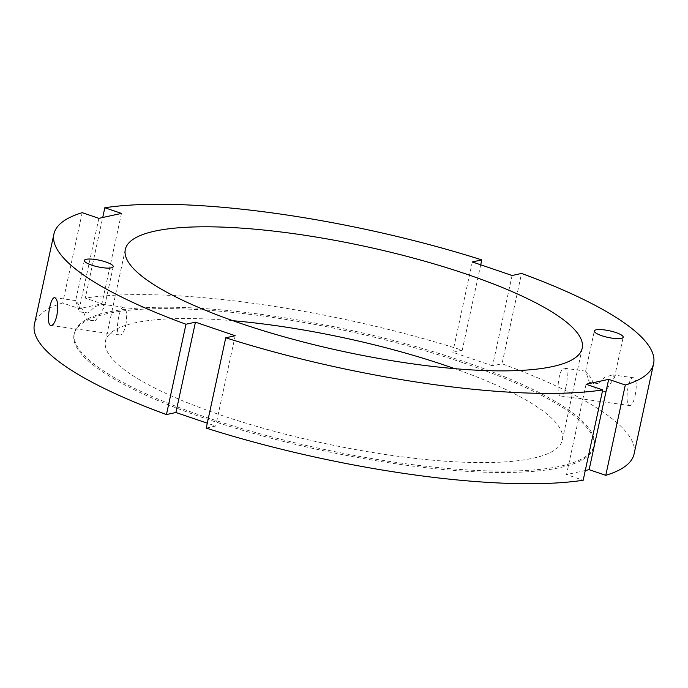 <?xml version="1.0" encoding="UTF-8"?>
<svg xmlns="http://www.w3.org/2000/svg" width="688" height="688" viewBox="0 0 688 688"><rect width="100%" height="100%" fill="white"/><g stroke="black" fill="none" stroke-linecap="round" stroke-linejoin="round"><path stroke-width="0.52" stroke-dasharray="3.44 2.58" d="M95.357 320.892L104.516 306.9L102.847 304.354L95.142 306.53L88.073 313.057L79.369 311.853L75.654 300.656L82.156 309.015L86.654 319.688L95.357 320.892A14.766 3.388 -167.8 0 1 86.654 319.688M79.369 311.853A14.766 3.388 -167.8 0 1 88.073 313.057M125.861 325.106C127.366 315.027 126.669 309.075 123.763 307.252C119.084 305.773 114.44 335.194 119.927 335.03C122.266 334.901 124.244 331.59 125.861 325.106M596.625 390.225A14.766 3.388 12.2 0 0 605.328 391.429L614.487 377.437L612.81 374.9L605.105 377.076L598.044 383.603A14.766 3.388 12.2 0 0 589.341 382.399L585.694 371.15L591.121 378.082L596.625 390.225L605.328 391.429M598.044 383.603L589.341 382.399M635.127 395.557C636.993 385.521 636.512 379.595 633.691 377.789C627.783 376.138 624.257 405.714 629.847 405.567C631.894 405.395 633.648 402.059 635.127 395.557M566.121 386.011C564.659 392.513 562.93 395.849 560.926 396.03C555.319 396.176 558.699 366.575 564.771 368.252C567.583 370.058 568.03 375.983 566.121 386.011M586.064 384.257L566.534 474.582L583.175 480.25M585.282 470.506L566.534 474.582M206.219 428.108L215.671 426.053L207.277 423.189M235.201 335.718L215.671 426.053M121.466 213.418L101.936 303.743L85.295 298.076L102.718 217.494M82.225 212.669L62.694 302.995L79.335 308.663L101.936 303.743M98.866 218.337L79.335 308.663M480.723 264.811L462.25 350.218A306.762 70.434 12.2 0 0 85.295 298.076M62.694 302.995A306.762 70.434 12.2 0 0 34.4 324.34M634.069 453.994A306.762 70.434 12.2 0 0 502.025 363.763L521.556 273.437M512.096 275.492L492.565 365.827L502.025 363.763M462.25 350.218L452.799 352.282L492.565 365.827M472.329 261.947L452.799 352.282M462.491 362.593A265.86 61.043 12.2 0 0 74.08 334.368A265.86 61.043 12.2 0 0 321.038 450.219A265.86 61.043 12.2 0 0 593.796 446.736A265.86 61.043 12.2 0 0 462.491 362.593M232.974 320.72A233.722 53.664 12.2 0 0 105.488 341.162A233.722 53.664 12.2 0 0 322.595 443.003A233.722 53.664 12.2 0 0 562.38 439.942A233.722 53.664 12.2 0 0 454.725 368.665M462.792 361.2A265.86 61.043 12.2 0 0 74.381 332.983A265.86 61.043 12.2 0 0 321.339 448.825A265.86 61.043 12.2 0 0 594.097 445.342A265.86 61.043 12.2 0 0 462.792 361.2M84.349 260.442L75.654 300.656M113.21 266.686L104.516 306.9M123.763 307.252L102.847 304.354M75.723 300.604L54.842 297.715M119.918 335.03L50.998 325.501M614.487 377.437L623.182 337.223M585.626 371.202L594.32 330.988M633.691 377.789L612.81 374.9M585.694 371.15L564.771 368.252M629.847 405.567L560.926 396.039M593.796 446.736L594.097 445.342M74.08 334.368L74.381 332.983M562.38 439.942L582.211 348.231M105.488 341.162L125.319 249.443"/><path stroke-width="1.03" d="M91.642 265.121A14.766 3.388 -167.8 0 1 84.349 260.442A14.766 3.388 -167.8 0 1 99.493 260.253A14.766 3.388 -167.8 0 1 113.21 266.686A14.766 3.388 -167.8 0 1 91.642 265.121M56.855 315.568C55.255 322.053 53.303 325.364 51.007 325.493C45.503 325.656 50 296.21 54.842 297.723C57.74 299.538 58.411 305.489 56.855 315.568M621.307 338.384A14.766 3.388 -167.8 0 1 604.709 336.604A14.766 3.388 -167.8 0 1 594.32 330.988A14.766 3.388 -167.8 0 1 609.465 330.79A14.766 3.388 -167.8 0 1 623.182 337.223A14.766 3.388 -167.8 0 1 621.307 338.384M195.435 322.173L175.904 412.508L166.444 414.563L185.975 324.237L195.435 322.173L235.201 335.718L225.75 337.782L206.219 428.108A306.762 70.434 12.2 0 0 583.175 480.25L602.705 389.924L586.064 384.257L608.665 379.337L625.306 385.005L605.775 475.331L589.134 469.663L585.282 470.506M608.665 379.337L589.134 469.663M207.277 423.189L175.904 412.508M102.718 217.494L104.825 207.75L121.466 213.418L98.866 218.337L82.225 212.669A306.762 70.434 12.2 0 0 53.931 234.006A306.762 70.434 12.2 0 0 185.975 324.237M625.306 385.005A306.762 70.434 12.2 0 0 653.6 363.66A306.762 70.434 12.2 0 0 521.556 273.437L512.096 275.492L472.329 261.947L481.781 259.892A306.762 70.434 12.2 0 0 104.825 207.75M481.781 259.892L480.723 264.811M53.931 234.006L34.4 324.34A306.762 70.434 12.2 0 0 166.444 414.563M605.775 475.331A306.762 70.434 12.2 0 0 634.069 453.994L653.6 363.66M225.75 337.782A306.762 70.434 12.2 0 0 602.705 389.924M466.782 274.254A233.722 53.664 12.2 0 0 125.319 249.443A233.722 53.664 12.2 0 0 342.426 351.284A233.722 53.664 12.2 0 0 582.211 348.231A233.722 53.664 12.2 0 0 466.782 274.254M454.725 368.665A233.722 53.664 12.2 0 0 446.951 365.973A233.722 53.664 12.2 0 0 232.974 320.72"/></g></svg>
